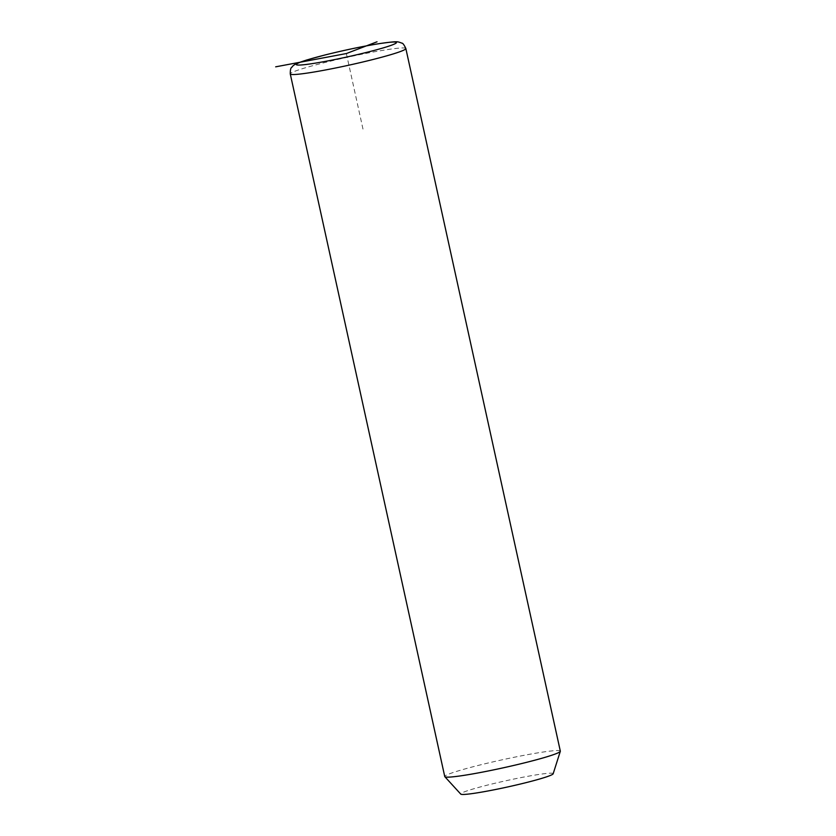 <?xml version="1.0" encoding="UTF-8"?>
<svg xmlns="http://www.w3.org/2000/svg" width="836" height="836" viewBox="0 0 836 836"><rect width="100%" height="100%" fill="white"/><g stroke="black" fill="none" stroke-linecap="round" stroke-linejoin="round"><path stroke-width="0.63" stroke-dasharray="4.18 3.13" d="M560.329 751.146A59.168 4.023 -12.4 0 0 560.099 750.885A59.168 4.023 -12.4 0 0 499.489 760.405A59.168 4.023 -12.4 0 0 444.752 776.56M553.15 773.791A47.338 3.219 -12.4 0 0 552.972 773.457A47.338 3.219 -12.4 0 0 503.575 781.273A47.338 3.219 -12.4 0 0 460.761 794.106M346.365 53.546L363.273 130.416M405.847 48.53A59.168 4.023 -12.4 0 0 405.617 48.269A59.168 4.023 -12.4 0 0 345.007 57.788A59.168 4.023 -12.4 0 0 290.27 73.944"/><path stroke-width="1.25" d="M290.27 73.944L444.752 776.56A59.168 4.023 -12.4 0 0 444.836 776.707A59.168 4.023 -12.4 0 0 444.982 776.822A59.168 4.023 -12.4 0 0 504.463 767.552A59.168 4.023 -12.4 0 0 560.319 751.313A59.168 4.023 -12.4 0 0 560.329 751.146L405.847 48.53C404.112 44.82 402.764 43.023 401.813 43.127C396.912 41.361 398.124 41.068 379.596 43.577C362.866 46.283 344.683 50.087 325.047 54.957L306.822 59.962C296.811 63.275 295.056 63.86 292.381 66.472C291.848 68.082 290.27 66.295 290.27 73.944A59.168 4.023 -12.4 0 0 290.5 74.205A59.168 4.023 -12.4 0 0 351.12 64.685A59.168 4.023 -12.4 0 0 405.847 48.53M444.836 776.707L460.761 794.106A47.338 3.219 -12.4 0 0 460.887 794.2A47.338 3.219 -12.4 0 0 508.466 786.78A47.338 3.219 -12.4 0 0 553.15 773.791L560.319 751.313M377.026 41.8L346.365 53.546L275.671 66.828M296.487 64.79A51.278 3.49 -12.4 0 0 350.911 56.106A51.278 3.49 -12.4 0 0 396.254 42.312A51.278 3.49 -12.4 0 0 341.83 50.986A51.278 3.49 -12.4 0 0 296.487 64.79"/></g></svg>
